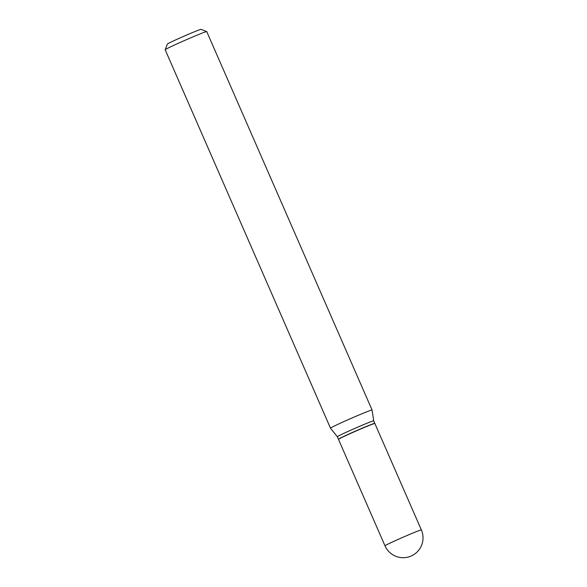 <?xml version="1.0" encoding="UTF-8"?>
<svg xmlns="http://www.w3.org/2000/svg" width="587" height="587" viewBox="0 0 587 587"><rect width="100%" height="100%" fill="white"/><g stroke="black" fill="none" stroke-linecap="round" stroke-linejoin="round"><path stroke-width="0.88" d="M384.991 545.807L338.479 439.362A19.848 0.624 -23.6 0 1 347.592 434.784A19.848 0.624 -23.6 0 1 366.009 426.749A19.848 0.624 -23.6 0 1 374.851 423.469L421.363 529.922A19.848 0.624 -23.6 0 0 412.522 533.201A19.848 0.624 -23.6 0 0 387.567 544.325A19.848 0.624 -23.6 0 0 384.991 545.807A19.848 19.848 0 0 0 412.03 555.625A19.848 19.848 0 0 0 421.363 529.922M338.53 439.274L338.442 439.237A19.848 0.624 -23.6 0 1 338.42 439.23A19.848 0.624 -23.6 0 1 341.003 437.741A19.848 0.624 -23.6 0 1 361.335 428.561A19.848 0.624 -23.6 0 1 374.792 423.337A19.848 0.624 -23.6 0 1 374.792 423.359L374.755 423.447M338.42 439.23L337.327 436.721A19.848 0.624 -23.6 0 1 337.327 436.721A19.848 0.624 -23.6 0 1 339.91 435.238A19.848 0.624 -23.6 0 1 360.242 426.059A19.848 0.624 -23.6 0 1 373.699 420.828A19.848 0.624 -23.6 0 1 373.699 420.835L372.063 410.005A22.68 0.712 -23.6 0 0 372.063 409.997L206.741 31.588A22.68 0.712 -23.6 0 1 206.741 31.588A22.68 0.712 -23.6 0 0 191.039 37.7A22.68 0.712 -23.6 0 0 168.124 48.053A22.68 0.712 -23.6 0 0 165.174 49.726A22.68 0.712 -23.6 0 0 165.167 49.756L330.488 428.158A22.68 0.712 -23.6 0 1 333.445 426.463A22.68 0.712 -23.6 0 1 356.683 415.97A22.68 0.712 -23.6 0 1 372.063 409.997M165.174 49.726L167.405 44.047A18.366 0.58 -23.6 0 1 169.79 42.69A18.366 0.58 -23.6 0 1 188.346 34.31A18.366 0.58 -23.6 0 1 201.04 29.35L206.719 31.573M337.327 436.721L330.496 428.165A22.68 0.712 -23.6 0 1 330.488 428.158M374.792 423.337L373.699 420.828"/></g></svg>
